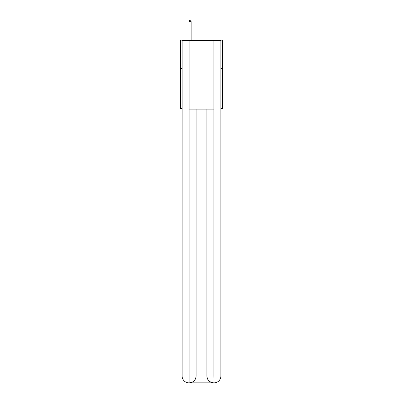 <?xml version="1.0" encoding="UTF-8"?>
<svg xmlns="http://www.w3.org/2000/svg" width="403" height="403" viewBox="0 0 403 403"><rect width="100%" height="100%" fill="white"/><g stroke="black" fill="none" stroke-linecap="round" stroke-linejoin="round"><path stroke-width="0.6" d="M182.111 68.646L180.403 68.646L180.403 40.134L222.597 40.134L222.597 108.563L220.889 108.563M180.403 68.646L180.403 108.563L182.111 108.563M222.597 68.646L220.889 68.646M188.957 382.85A6.841 6.841 0 0 1 182.111 376.009L196.085 376.009L196.085 109.132L196.085 376.009A6.841 6.841 0 0 1 189.239 382.85L188.957 382.85A6.841 6.841 0 0 1 182.111 376.009L182.111 40.703L189.128 40.703L189.128 109.132L213.872 109.132L213.872 40.703L189.128 40.703M213.872 40.703L220.889 40.703L220.889 376.009A6.841 6.841 0 0 1 214.043 382.85L213.761 382.85A6.841 6.841 0 0 1 206.915 376.009L206.915 109.132L206.915 376.009C207.268 380.039 209.545 382.321 213.761 382.85L189.239 382.85C193.47 382.407 195.752 380.125 196.085 376.009M206.915 376.009L213.872 376.009L213.928 382.85M189.128 109.132L189.128 382.85M191.123 40.134L191.123 21.631L189.067 21.631L189.067 40.134M189.067 21.631L189.526 20.15L190.664 20.15L191.123 21.631M213.872 109.132L213.872 376.009L220.889 376.009"/></g></svg>
